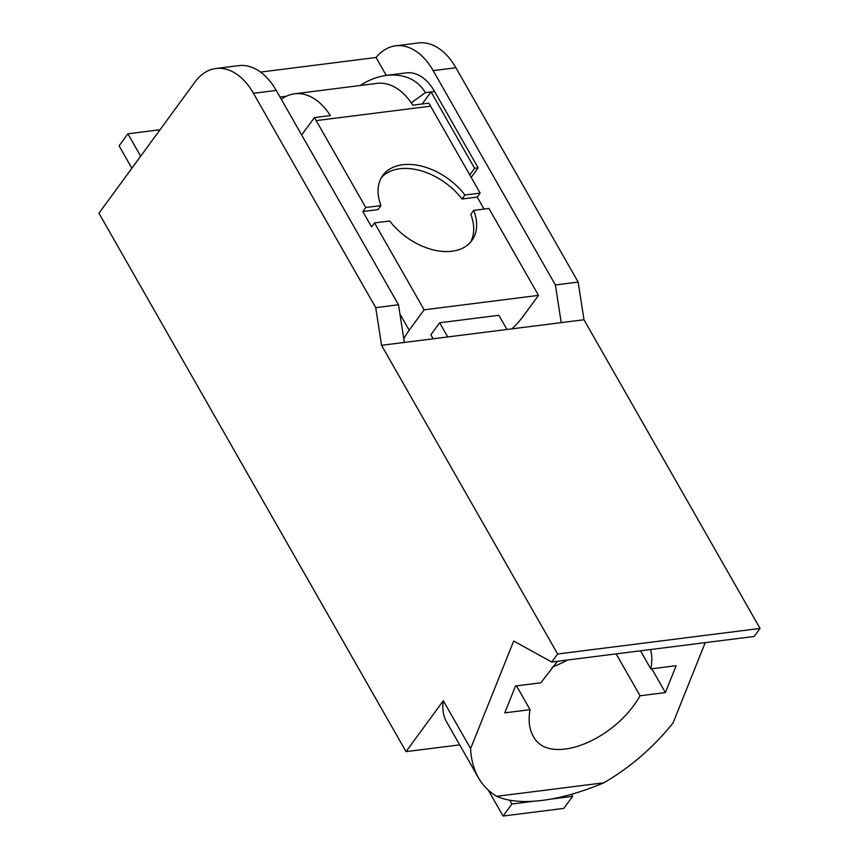 <?xml version="1.0" encoding="UTF-8"?>
<svg xmlns="http://www.w3.org/2000/svg" width="859" height="859" viewBox="0 0 859 859"><rect width="100%" height="100%" fill="white"/><g stroke="black" fill="none" stroke-linecap="round" stroke-linejoin="round"><path stroke-width="1.29" d="M551.757 662.01L754.191 636.455L760.054 628.434L557.62 654L551.757 662.01L513.682 641.039L470.603 748.576C471.119 759.721 473.749 769.471 478.474 777.824C482.93 785.577 489.007 791.74 496.717 796.325L603.845 782.796C630.119 767.538 653.184 747.609 673.037 723.01L705.239 642.639M516.495 685.858L530.078 709.674L504.77 712.863L515.54 685.976L540.848 682.787L557.47 661.29M640.513 650.811L650.832 668.903C652.174 661.731 652.088 655.277 650.585 649.533M650.832 668.903L676.14 665.704L665.371 692.59L640.062 695.779C614.088 741.768 548.01 766.615 533.138 735.991C529.187 728.883 528.167 720.11 530.078 709.674M552.069 667.239A72.929 31.396 150.3 0 0 567.638 660.013M286.455 96.229L280.013 97.035M470.603 748.576L443.308 700.708L406.039 751.636L459.672 744.86M406.039 751.636L98.946 213.225L194.886 82.12A65.402 40.931 82.8 0 1 215.942 68.505A65.402 40.931 82.8 0 1 253.469 93.309L375.727 307.64L398.501 304.762L404.331 342.43L561.217 322.63L555.386 284.963L433.14 70.621A65.402 40.931 82.8 0 0 395.602 45.828A65.402 40.931 82.8 0 0 376.049 57.499L260.556 72.081M469.787 174.914L474.619 168.31L431.035 91.913L422.198 103.982M471.194 177.383L478.162 167.859L474.619 168.31M215.942 68.505L238.716 65.638A65.402 40.931 -97.2 0 1 276.244 90.431L398.501 304.762M478.162 167.859L434.579 91.462L425.409 92.622L431.035 91.913M411.278 102.844L425.409 92.622C417.195 79.404 404.267 73.649 386.625 75.367C377.52 76.569 368.715 79.951 360.222 85.513M434.579 91.462A49.049 30.699 -97.2 0 0 406.425 72.865L386.625 75.367M760.054 628.434L583.991 319.752L578.161 282.085L455.914 67.743A65.402 40.931 -97.2 0 0 418.376 42.95L395.602 45.828M578.161 282.085L555.386 284.963M386.271 75.409L376.049 57.499M583.991 319.752L561.217 322.63M557.62 654L381.557 345.307L375.727 307.64M496.717 796.325A144.527 62.224 150.3 0 0 603.845 782.796M443.308 700.708A144.527 62.224 150.3 0 0 446.562 721.861L478.474 777.824M404.331 342.43L381.557 345.307M651.788 668.774L665.371 692.59M616.161 653.882L640.062 695.779M381.471 177.491A55.159 35.874 -143.8 0 1 462.024 199.009L477.207 197.087L480.138 193.082L430.563 106.162A65.402 40.931 82.8 0 0 428.759 103.155L412.814 105.174A65.402 40.931 -97.2 0 0 377.09 83.377L294.605 93.792A65.402 40.931 82.8 0 1 330.328 115.589L314.383 117.597L301.659 134.981M477.207 197.087L484.046 209.081M538.496 295.378L488.921 208.458L473.738 210.38A55.159 35.874 -143.8 0 1 471.859 240.563A55.159 35.874 -143.8 0 1 389.728 220.988L374.545 222.9L424.121 309.82L538.496 295.378L523.561 315.779A73.906 31.815 150.3 0 1 511.878 328.857M374.545 222.9L371.603 226.916L362.831 211.529L365.773 207.524L316.198 120.604A65.402 40.931 -97.2 0 0 314.383 117.597M399.929 313.986L409.185 330.221L424.121 309.82M365.773 207.524L380.945 205.602A55.159 35.874 -143.8 0 1 382.824 175.408A55.159 35.874 -143.8 0 1 464.955 194.993L480.138 193.082M281.344 99.354A65.402 40.931 82.8 0 1 294.605 93.792M506.971 329.469L498.886 315.296L439.668 322.769L430.864 334.795L433.151 338.79M409.185 330.221A73.906 31.815 150.3 0 0 403.794 338.972M362.831 211.529L378.014 209.607L380.945 205.602M462.024 199.009L464.955 194.993M470.281 242.496A55.159 35.874 -143.8 0 0 470.796 214.385L473.738 210.38M447.754 336.953L439.668 322.769M488.288 790.108L503.084 816.05L563.815 808.383L572.609 796.357L550.576 799.138M140.672 156.198L127.894 133.8L160.042 129.741M131.867 168.235L119.09 145.826L127.894 133.8M534.481 801.168L511.878 804.024L509.698 800.191M572.609 796.357L571.439 794.307M503.084 816.05L511.878 804.024M276.244 90.431L253.469 93.309M455.914 67.743L433.14 70.621M316.198 120.604L430.563 106.162"/></g></svg>
